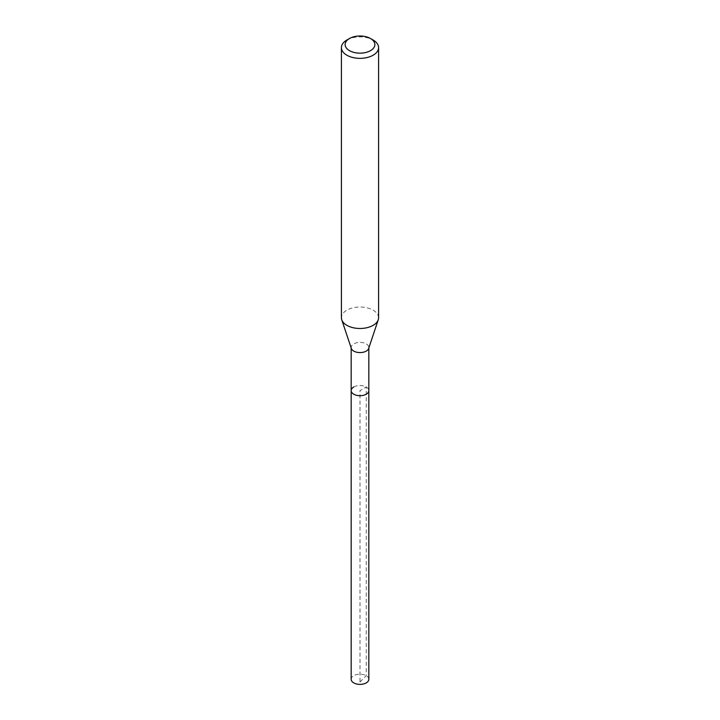 <?xml version="1.0" encoding="UTF-8"?>
<svg xmlns="http://www.w3.org/2000/svg" width="720" height="720" viewBox="0 0 720 720"><rect width="100%" height="100%" fill="white"/><g stroke="black" fill="none" stroke-linecap="round" stroke-linejoin="round"><path stroke-width="0.54" stroke-dasharray="3.6 2.7" d="M368.829 679.293A8.829 5.094 0 0 0 363.375 674.586A8.829 5.094 0 0 0 353.754 675.684A8.829 5.094 0 0 0 351.171 679.293M353.754 387A8.829 5.094 180 0 1 363.375 385.893A8.829 5.094 180 0 1 368.829 390.6A8.829 5.094 0 0 0 363.375 385.893A8.829 5.094 0 0 0 353.754 387A8.829 5.094 0 0 0 351.171 390.6M351.333 348.462A8.829 5.094 180 0 1 351.171 347.49A8.829 5.094 180 0 1 353.754 343.89A8.829 5.094 180 0 1 363.375 342.783A8.829 5.094 180 0 1 368.829 347.49A8.829 5.094 180 0 1 368.667 348.462M378.585 317.754A18.585 10.728 0 0 0 367.11 307.845A18.585 10.728 0 0 0 346.86 310.167A18.585 10.728 0 0 0 341.415 317.754M346.86 40.032A18.585 10.728 180 0 1 373.14 40.032M360 681.984L366.246 675.684L366.246 387L360 390.6L360 681.984M351.171 347.49L351.171 347.976M368.829 347.49L368.829 347.976"/><path stroke-width="1.08" d="M351.171 347.976L351.171 679.293A8.829 5.094 0 0 0 356.625 684A8.829 5.094 0 0 0 366.246 682.893A8.829 5.094 0 0 0 368.829 679.293L368.829 390.6A8.829 5.094 180 0 1 366.246 394.209A8.829 5.094 180 0 1 356.625 395.316A8.829 5.094 180 0 1 351.171 390.6A8.829 5.094 180 0 1 353.754 387M378.252 319.788L368.667 348.462A8.829 5.094 180 0 1 366.246 351.099A8.829 5.094 180 0 1 357.417 352.368A8.829 5.094 180 0 1 351.333 348.462L341.748 319.788A18.585 10.728 0 0 0 354.555 328.014A18.585 10.728 0 0 0 373.14 325.341A18.585 10.728 0 0 0 378.252 319.788A18.585 10.728 0 0 0 378.585 317.754L378.585 47.619A18.585 10.728 180 0 1 373.14 55.206A18.585 10.728 180 0 1 352.89 57.537A18.585 10.728 180 0 1 341.415 47.619A18.585 10.728 180 0 1 346.86 40.032L349.488 38.511A14.868 8.586 180 0 1 370.512 38.511A14.868 8.586 180 0 1 370.512 50.652A14.868 8.586 180 0 1 349.488 50.652A14.868 8.586 180 0 1 349.488 38.511L346.86 40.032M351.171 390.6A8.829 5.094 0 0 0 356.625 395.316A8.829 5.094 0 0 0 366.246 394.209A8.829 5.094 0 0 0 368.829 390.6L368.829 347.976M341.415 47.619L341.415 317.754A18.585 10.728 0 0 0 341.748 319.788M370.512 38.511L373.14 40.032A18.585 10.728 180 0 1 378.585 47.619"/></g></svg>
